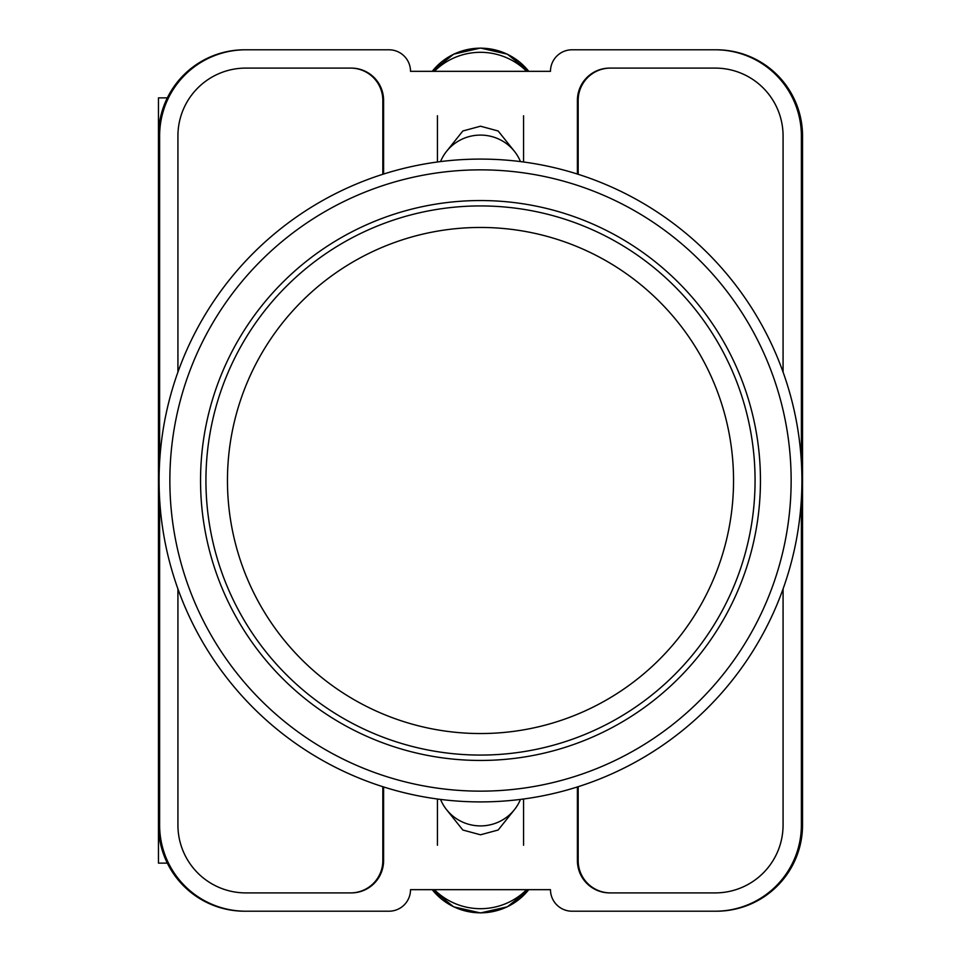 <?xml version="1.0" encoding="UTF-8"?>
<svg xmlns="http://www.w3.org/2000/svg" width="961" height="961" viewBox="0 0 961 961"><rect width="100%" height="100%" fill="white"/><g stroke="black" fill="none" stroke-linecap="round" stroke-linejoin="round"><path stroke-width="1.44" d="M446.733 809.871L462.842 830.016L480.5 834.797L498.158 830.016L514.267 809.871M514.267 151.129L498.158 130.984L480.5 126.203L462.842 130.984L446.733 151.129M801.378 499.107L801.378 825.067A86.142 86.142 0 0 1 715.236 911.208L572.023 911.208A21.538 21.538 0 0 1 550.485 889.67L410.515 889.67A21.538 21.538 0 0 1 388.977 911.208L245.764 911.208A86.142 86.142 0 0 1 159.622 825.067L159.622 499.107M159.622 461.893L159.622 135.933A86.142 86.142 0 0 1 245.764 49.792L388.977 49.792A21.538 21.538 0 0 1 410.515 71.33L550.485 71.33A21.538 21.538 0 0 1 572.023 49.792L715.236 49.792A86.142 86.142 0 0 1 801.378 135.933L801.378 461.893M783.071 588.937L783.071 825.067A67.835 67.835 0 0 1 715.236 892.901L609.706 892.901A32.302 32.302 0 0 1 577.405 860.6L577.405 786.951M383.595 786.951L383.595 860.6A32.302 32.302 0 0 1 351.294 892.901L245.764 892.901A67.835 67.835 0 0 1 177.929 825.067L177.929 588.937M783.071 372.063L783.071 135.933A67.835 67.835 0 0 0 715.236 68.099L609.706 68.099A32.302 32.302 0 0 0 577.405 100.4L577.405 174.049M383.595 174.049L383.595 100.4A32.302 32.302 0 0 0 351.294 68.099L245.764 68.099A67.835 67.835 0 0 0 177.929 135.933L177.929 372.063M245.764 49.792L244.611 49.792A86.142 86.142 0 0 0 158.469 135.933L158.469 825.067A86.142 86.142 0 0 0 244.611 911.208L245.764 911.208M715.236 911.208L716.389 911.208A86.142 86.142 0 0 0 802.531 825.067L802.531 135.933A86.142 86.142 0 0 0 716.389 49.792L715.236 49.792M716.041 49.792A86.142 86.142 0 0 1 802.183 135.933L802.183 825.067A86.142 86.142 0 0 1 716.041 911.208M244.959 911.208A86.142 86.142 0 0 1 158.817 825.067L158.817 135.933A86.142 86.142 0 0 1 244.959 49.792M350.753 68.099A32.302 32.302 0 0 1 383.055 100.4L383.055 174.217M577.945 174.217L577.945 100.4A32.302 32.302 0 0 1 610.247 68.099M383.055 786.783L383.055 860.6A32.302 32.302 0 0 1 350.753 892.901M577.945 786.783L577.945 860.6A32.302 32.302 0 0 0 610.247 892.901M382.826 786.711L382.826 860.6A32.302 32.302 0 0 1 350.525 892.901M610.475 892.901A32.302 32.302 0 0 1 578.174 860.6L578.174 786.711M350.525 68.099A32.302 32.302 0 0 1 382.826 100.4L382.826 174.289M578.174 174.289L578.174 100.4A32.302 32.302 0 0 1 610.475 68.099M440.546 799.42A43.065 42.284 0 0 0 480.5 825.907A43.065 42.284 0 0 0 520.454 799.42M526.628 889.67A64.603 63.414 180 0 1 434.372 889.67M440.546 161.58A43.065 42.284 0 0 1 480.5 135.093A43.065 42.284 0 0 1 520.454 161.58M526.628 71.33A64.603 63.414 180 0 0 434.372 71.33M158.469 787.071L158.469 863.134L167.346 863.134M167.346 97.866L158.469 97.866L158.469 173.929M480.5 205.93A274.57 274.57 0 0 1 755.07 480.5A274.57 274.57 0 0 1 480.5 755.07A274.57 274.57 0 0 1 205.93 480.5A274.57 274.57 0 0 1 480.5 205.93A274.57 274.57 0 0 0 205.93 480.5A274.57 274.57 0 0 0 480.5 755.07M480.5 159.094A321.406 321.406 0 0 1 801.906 480.5A321.406 321.406 0 0 1 480.5 801.906A321.406 321.406 0 0 1 159.094 480.5A321.406 321.406 0 0 1 480.5 159.094A321.406 321.406 0 0 0 159.094 480.5A321.406 321.406 0 0 0 480.5 801.906M480.5 200.549A279.951 279.951 0 0 0 200.549 480.5A279.951 279.951 0 0 0 480.5 760.451A279.951 279.951 0 0 0 760.451 480.5A279.951 279.951 0 0 0 480.5 200.549M432.246 889.67A61.144 60.026 0 0 0 528.754 889.67M432.246 71.33A61.144 60.026 0 0 1 528.754 71.33M480.5 733.543A253.043 253.043 0 0 0 733.543 480.5A253.043 253.043 0 0 0 480.5 227.457A253.043 253.043 0 0 0 227.457 480.5A253.043 253.043 0 0 0 480.5 733.543M480.5 791.143A310.643 310.643 0 0 0 791.143 480.5A310.643 310.643 0 0 0 480.5 169.857A310.643 310.643 0 0 0 169.857 480.5A310.643 310.643 0 0 0 480.5 791.143M437.435 799.011L437.435 845.26M523.565 799.011L523.565 845.26M432.222 889.67L453.652 906.824L480.5 912.95L507.348 906.824L528.778 889.67M523.565 161.989L523.565 115.74M437.435 161.989L437.435 115.74M432.222 71.33L453.652 54.176L480.5 48.05L507.348 54.176L528.778 71.33"/></g></svg>
